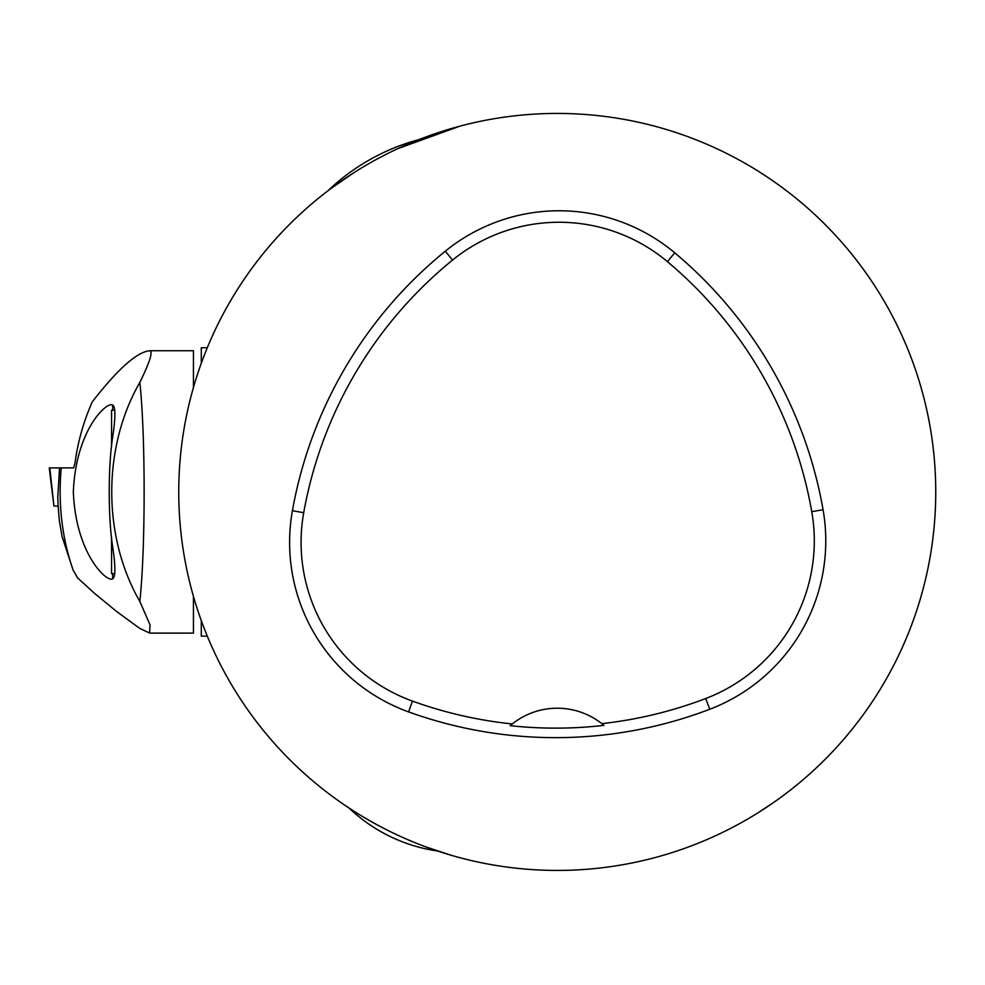 <?xml version="1.0" encoding="UTF-8"?>
<svg xmlns="http://www.w3.org/2000/svg" width="985" height="985" viewBox="0 0 985 985"><rect width="100%" height="100%" fill="white"/><g stroke="black" fill="none" stroke-linecap="round" stroke-linejoin="round"><path stroke-width="1.48" d="M900.783 650.826A378.499 378.499 0 0 1 178.753 491.934A378.499 378.499 0 0 1 638.6 122.275A378.499 378.499 0 0 1 900.783 650.826M429.251 135.733L445.528 130.291M452.078 128.321L443.927 130.796M757.994 812.81L772.683 803.132M727.94 829.752L726.216 830.626M709.151 838.617L707.513 839.318M707.008 839.54L712.266 837.238M729.86 828.779L737.137 824.95M425.779 846.866L452.127 855.559M343.322 804.191L351.202 809.424M329.396 189.699L328.818 189.945A210.273 210.273 0 0 1 419.019 139.575M459.835 126.178L397.78 148.661M353.369 173.04L330.886 188.578M408.578 711.896A180.243 180.243 0 0 1 292.41 510.698A432.575 432.575 0 0 1 445.306 251.187A180.243 180.243 0 0 1 674.762 252.837A432.575 432.575 0 0 1 823.066 509.713A180.243 180.243 0 0 1 709.766 709.249A432.575 432.575 0 0 1 408.578 711.896L412.481 701.111A168.767 168.767 0 0 1 303.712 512.717A421.1 421.1 0 0 1 452.546 260.077A168.767 168.767 0 0 1 667.399 261.641A421.1 421.1 0 0 1 811.763 511.695A168.767 168.767 0 0 1 705.679 698.537A421.1 421.1 0 0 1 601.823 723.643L603.928 725.366A423.045 423.045 0 0 1 510.193 725.686L512.286 723.95A421.1 421.1 0 0 1 412.481 701.111M510.193 725.686A72.09 72.09 0 0 1 601.823 723.643M201.285 363.28L201.285 347.742L207.293 347.742M207.293 636.125L201.285 636.125L201.285 620.575M58.152 506.044L53.929 506.044L49.25 467.9L59.556 467.9L57.77 497.437L58.152 505.994M193.442 387.511L193.442 350.746L149.683 350.746C136.903 352.014 117.769 369.043 92.294 401.843C83.602 421.334 77.84 441.748 75.008 463.098L73.653 467.9L59.556 467.9M58.164 506.105L59.346 520.769L62.104 536.677L73.112 570.093L77.643 577.936L94.375 593.229L116.452 611.377L139.611 628.307L149.56 633.059L150.016 624.822L139.808 601.404C145.571 549.519 145.571 434.323 139.808 382.463C149.868 361.975 153.167 351.399 149.683 350.746M53.941 506.044L49.804 467.9L61.218 467.9C58.016 503.877 61.981 537.945 73.112 570.093M112.635 410.228L112.635 405.032C107.033 401.166 75.808 429.571 73.346 491.946C75.783 554.296 107.18 582.861 112.635 578.835L113.349 578.33M112.635 573.639L112.635 578.835C115.639 577.284 115.639 566.547 112.635 546.626C108.116 518.024 108.091 466.114 112.635 437.241C115.651 417.283 115.651 406.546 112.635 405.032L113.349 405.537M149.56 633.121L193.442 633.121L193.442 596.344M139.808 601.404C102.391 536.529 102.403 447.325 139.808 382.463M114.826 410.228L111.564 410.228L111.564 446.981M111.564 536.887L111.564 573.639L114.826 573.639M303.712 512.717L292.41 510.698M452.546 260.077L445.306 251.187M667.399 261.641L674.762 252.837M811.763 511.695L823.066 509.713M705.679 698.537L709.766 709.249M348.936 807.946A162.217 162.217 0 0 0 437.635 851.028"/></g></svg>
